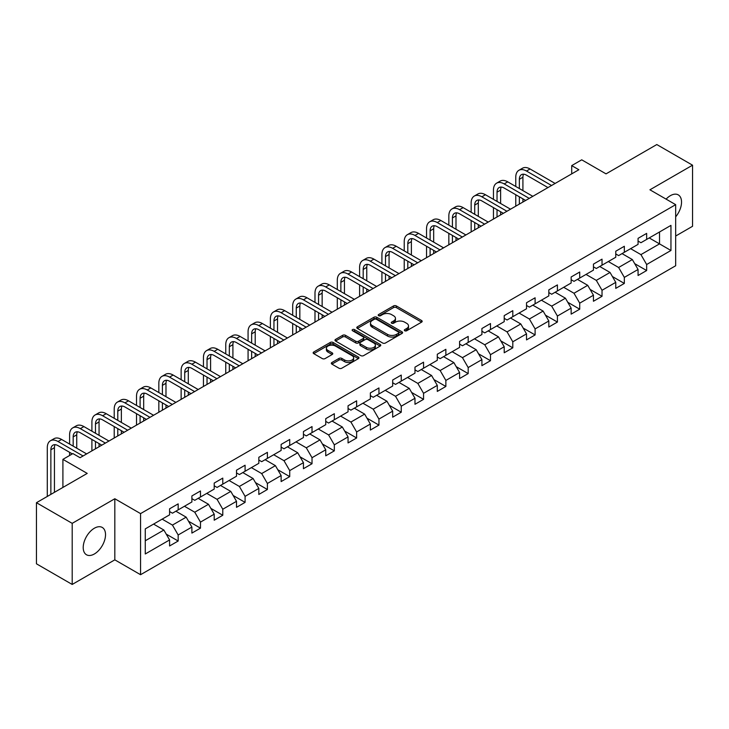 <?xml version="1.0" encoding="UTF-8"?>
<svg xmlns="http://www.w3.org/2000/svg" width="729" height="729" viewBox="0 0 729 729"><rect width="100%" height="100%" fill="white"/><g stroke="black" fill="none" stroke-linecap="round" stroke-linejoin="round"><path stroke-width="1.09" d="M404.723 330.756A1.385 0.802 0 0 0 406.691 330.756L421.599 322.145A1.987 1.148 0 0 0 422.182 321.334A1.987 1.148 0 0 0 421.599 320.523L396.339 305.934A1.987 1.148 0 0 0 393.532 305.934L378.615 314.545A1.385 0.802 0 0 0 378.205 315.11A1.385 0.802 0 0 0 378.615 315.684A1.385 0.802 0 0 0 380.584 315.684L382.515 314.563A6.351 3.663 0 0 1 391.491 314.563L393.596 315.785A6.351 3.663 0 0 1 395.464 318.373A6.351 3.663 0 0 1 393.596 320.97L391.673 322.081A1.385 0.802 0 0 0 391.263 322.655A1.385 0.802 0 0 0 391.673 323.22A1.385 0.802 0 0 0 393.633 323.22L395.565 322.109A6.351 3.663 0 0 1 404.549 322.109L406.654 323.321A6.351 3.663 0 0 1 408.513 325.918A6.351 3.663 0 0 1 406.654 328.506L404.723 329.617A1.385 0.802 0 0 0 404.322 330.191A1.385 0.802 0 0 0 404.723 330.756L404.723 329.617M94.369 553.976A15.774 9.103 120 0 0 104.675 540.08A15.774 9.103 120 0 0 102.251 527.441A15.774 9.103 120 0 0 94.369 528.224A15.774 9.103 120 0 0 84.063 542.121A15.774 9.103 120 0 0 86.478 554.76A15.774 9.103 120 0 0 94.369 553.976M675.674 216.823A15.774 9.103 120 0 0 678.271 194.88A15.774 9.103 120 0 0 670.388 195.664A15.774 9.103 120 0 0 666.096 199.126M331.905 362.504A1.987 1.148 0 0 0 331.331 363.315A1.987 1.148 0 0 0 331.905 364.126L338.994 368.218A1.987 1.148 0 0 0 341.801 368.218L358.367 358.65A1.987 1.148 0 0 0 358.95 357.839A1.987 1.148 0 0 0 358.367 357.037L333.098 342.448A1.987 1.148 0 0 0 330.292 342.448L313.734 352.007A1.987 1.148 0 0 0 313.151 352.818A1.987 1.148 0 0 0 313.734 353.629L322.291 358.577A1.987 1.148 0 0 0 325.098 358.577L332.187 354.476A1.987 1.148 0 0 0 332.77 353.665A1.987 1.148 0 0 0 332.187 352.863L327.941 350.412A5.313 3.062 0 0 1 326.392 348.243A5.313 3.062 0 0 1 329.663 345.409A5.313 3.062 0 0 1 335.449 346.075L352.089 355.679A5.313 3.062 0 0 1 353.638 357.839A5.313 3.062 0 0 1 350.367 360.673A5.313 3.062 0 0 1 344.58 360.008L341.801 358.413A1.987 1.148 0 0 0 338.994 358.413L331.905 362.504L331.905 364.126L338.994 360.062L338.994 358.413M675.674 236.032L692.55 226.291L692.55 165.191L656.802 144.552L606.036 173.867L581.724 159.824L571.709 165.611L578.862 169.739L80.062 457.712L72.918 453.584L62.904 459.361L62.904 487.437M72.198 523.349L72.198 584.448L114.817 559.845L114.817 498.745L72.198 523.349L36.45 502.709L87.216 473.403L62.904 459.361M114.817 498.745L140.56 513.608L675.674 204.658L675.674 265.757L140.56 574.707L140.56 513.608M692.55 165.191L649.931 189.795L675.674 204.658M382.652 343.013A1.987 1.148 0 0 0 385.459 343.013L402.025 333.454A1.987 1.148 0 0 0 402.599 332.643A1.987 1.148 0 0 0 402.025 331.832L376.756 317.243A1.987 1.148 0 0 0 373.95 317.243L357.383 326.802A1.987 1.148 0 0 0 356.8 327.613A1.987 1.148 0 0 0 357.383 328.424L382.652 343.013M353.1 331.057A1.385 0.802 0 0 1 354.504 331.248L380.164 346.065L363.634 355.615A1.987 1.148 0 0 1 360.828 355.615L335.559 341.026L342.648 336.962L342.648 335.313L335.559 339.404A1.987 1.148 0 0 0 334.976 340.215A1.987 1.148 0 0 0 335.559 341.026L335.559 339.404M342.648 336.962A1.987 1.148 0 0 1 345.455 336.962L345.455 335.313A1.987 1.148 0 0 0 342.648 335.313M345.455 335.313L355.697 341.227A1.987 1.148 0 0 0 358.504 341.227L363.206 338.511A1.987 1.148 0 0 0 363.789 337.709A1.987 1.148 0 0 0 363.206 336.898L352.544 330.738A1.385 0.802 0 0 1 352.134 330.164A1.385 0.802 0 0 1 352.991 329.426A1.385 0.802 0 0 1 354.504 329.599L380.192 344.434A1.987 1.148 0 0 1 380.775 345.245A1.987 1.148 0 0 1 380.192 346.056L380.192 344.434M72.198 584.448L36.45 563.809L36.45 502.709M166.23 534.12L178.168 541.018L178.168 534.995L191.891 527.067L191.891 533.09L200.475 528.142L200.475 522.11L214.208 514.182L214.208 520.214L222.782 515.257L222.782 509.234L236.515 501.306L236.515 507.329L245.09 502.381L245.09 496.349L258.822 488.43L258.822 494.453L267.397 489.496L267.397 483.473L281.13 475.545L281.13 481.577L289.714 476.62L289.714 470.597L303.437 462.669L303.437 468.692L312.021 463.744L312.021 457.712L325.745 449.784L325.745 455.816L334.329 450.859L334.329 444.836L348.052 436.908L348.052 442.931L356.636 437.983L356.636 431.951L370.359 424.032L370.359 430.055L378.943 425.098L378.943 419.075L392.676 411.147L392.676 417.179L401.251 412.222L401.251 406.19L414.983 398.271L414.983 404.294L423.558 399.337L423.558 393.314L437.291 385.386L437.291 391.418L445.866 386.461L445.866 380.438L459.598 372.51L459.598 378.533L468.182 373.585L468.182 367.553L481.905 359.625L481.905 365.657L490.489 360.7L490.489 354.677L504.213 346.749L504.213 352.772L512.797 347.824L512.797 341.792L526.52 333.873L526.52 339.896L535.104 334.939L535.104 328.916L548.828 320.988L548.828 327.02L557.412 322.063L557.412 316.04L571.144 308.112L571.144 314.135L579.719 309.187L579.719 303.155L593.452 295.227L593.452 301.259L602.026 296.302L602.026 290.279L615.759 282.351L615.759 288.374L624.334 283.426L624.334 277.394L638.066 269.475L638.066 275.498L646.65 270.541L646.65 264.518L670.953 250.484L670.953 225.379L659.517 231.986L659.517 243.878L670.953 250.484M178.168 541.018L169.584 545.975L169.584 539.943L145.271 553.976L145.271 528.88L169.584 514.847L169.584 508.815L178.168 503.867L178.168 509.89L191.891 501.962L191.891 495.939L200.475 490.981L200.475 497.014L214.208 489.086L214.208 483.063L222.782 478.106L222.782 484.129L236.515 476.21L236.515 470.178L245.09 465.23L245.09 471.253L258.822 463.325L258.822 457.302L267.397 452.344L267.397 458.377L281.13 450.449L281.13 444.417L289.714 439.469L289.714 445.492L303.437 437.564L303.437 431.541L312.021 426.583L312.021 432.616L325.745 424.688L325.745 418.665L334.329 413.707L334.329 419.731L348.052 411.812L348.052 405.78L356.636 400.832L356.636 406.855L370.359 398.927L370.359 392.904L378.943 387.946L378.943 393.979L392.676 386.051L392.676 380.019L401.251 375.071L401.251 381.094L414.983 373.166L414.983 367.143L423.558 362.185L423.558 368.218L437.291 360.29L437.291 354.258L445.866 349.309L445.866 355.333L459.598 347.405L459.598 341.382L468.182 336.424L468.182 342.457L481.905 334.529L481.905 328.506L490.489 323.548L490.489 329.572L504.213 321.653L504.213 315.621L512.797 310.672L512.797 316.696L526.52 308.768L526.52 302.745L535.104 297.787L535.104 303.82L548.828 295.892L548.828 289.86L557.412 284.911L557.412 290.935L571.144 283.007L571.144 276.984L579.719 272.026L579.719 278.059L593.452 270.131L593.452 264.108L602.026 259.15L602.026 265.174L615.759 257.255L615.759 251.223L624.334 246.274L624.334 252.298L638.066 244.37L638.066 238.347L646.65 233.389L646.65 239.422L670.953 225.379M175.88 511.211L186.177 517.162L172.445 525.08L162.148 519.139M169.584 511.539L172.445 513.198L178.168 509.89M172.445 525.08L178.168 534.995M186.177 517.162L191.891 527.067M198.188 498.335L208.485 504.277L194.752 512.205L184.455 506.263M191.891 498.663L194.752 500.313L200.475 497.014M194.752 512.205L200.475 522.11M208.485 504.277L214.208 514.182M220.495 485.45L230.792 491.401L217.06 499.329L206.763 493.378M214.208 485.787L217.06 487.437L222.782 484.129M217.06 499.329L222.782 509.234M230.792 491.401L236.515 501.306M242.803 472.574L253.1 478.516L239.376 486.443L229.079 480.502M236.515 472.902L239.376 474.552L245.09 471.253M239.376 486.443L245.09 496.349M253.1 478.516L258.822 488.43M265.11 459.698L275.407 465.64L261.684 473.568L251.387 467.617M258.822 460.026L261.684 461.676L267.397 458.377M261.684 473.568L267.397 483.473M275.407 465.64L281.13 475.545M287.417 446.813L297.714 452.764L283.991 460.682L273.694 454.741M281.13 447.141L283.991 448.8L289.714 445.492M283.991 460.682L289.714 470.597M297.714 452.764L303.437 462.669M309.734 433.937L320.022 439.879L306.298 447.806L296.001 441.865M303.437 434.265L306.298 435.915L312.021 432.616M306.298 447.806L312.021 457.712M320.022 439.879L325.745 449.784M332.041 421.052L342.338 427.003L328.606 434.921L318.309 428.98M325.745 421.389L328.606 423.039L334.329 419.731M328.606 434.921L334.329 444.836M342.338 427.003L348.052 436.908M354.349 408.176L364.646 414.118L350.913 422.045L340.616 416.104M348.052 408.504L350.913 410.154L356.636 406.855M350.913 422.045L356.636 431.951M364.646 414.118L370.359 424.032M376.656 395.3L386.953 401.242L373.221 409.169L362.924 403.219M370.359 395.628L373.221 397.278L378.943 393.979M373.221 409.169L378.943 419.075M386.953 401.242L392.676 411.147M398.963 382.415L409.261 388.357L395.528 396.284L385.231 390.343M392.676 382.743L395.528 384.402L401.251 381.094M395.528 396.284L401.251 406.19M409.261 388.357L414.983 398.271M421.271 369.539L431.568 375.481L417.845 383.408L407.547 377.458M414.983 369.867L417.845 371.517L423.558 368.218M417.845 383.408L423.558 393.314M431.568 375.481L437.291 385.386M443.578 356.654L453.875 362.605L440.152 370.523L429.855 364.582M437.291 356.991L440.152 358.641L445.866 355.333M440.152 370.523L445.866 380.438M453.875 362.605L459.598 372.51M465.886 343.778L476.183 349.72L462.459 357.647L452.162 351.706M459.598 344.106L462.459 345.756L468.182 342.457M462.459 357.647L468.182 367.553M476.183 349.72L481.905 359.625M488.202 330.893L498.49 336.844L484.767 344.771L474.47 338.821M481.905 331.23L484.767 332.88L490.489 329.572M484.767 344.771L490.489 354.677M498.49 336.844L504.213 346.749M510.51 318.017L520.807 323.958L507.074 331.886L496.777 325.945M504.213 318.345L507.074 319.995L512.797 316.696M507.074 331.886L512.797 341.792M520.807 323.958L526.52 333.873M532.817 305.141L543.114 311.083L529.382 319.01L519.084 313.06M526.52 305.469L529.382 307.119L535.104 303.82M529.382 319.01L535.104 328.916M543.114 311.083L548.828 320.988M555.124 292.256L565.422 298.207L551.689 306.125L541.392 300.184M548.828 292.584L551.689 294.243L557.412 290.935M551.689 306.125L557.412 316.04M565.422 298.207L571.144 308.112M577.432 279.38L587.729 285.321L573.996 293.249L563.699 287.308M571.144 279.708L573.996 281.358L579.719 278.059M573.996 293.249L579.719 303.155M587.729 285.321L593.452 295.227M599.739 266.495L610.036 272.446L596.313 280.373L586.016 274.423M593.452 266.832L596.313 268.482L602.026 265.174M596.313 280.373L602.026 290.279M610.036 272.446L615.759 282.351M622.047 253.619L632.344 259.56L618.62 267.488L608.323 261.547M615.759 253.947L618.62 255.597L624.334 252.298M618.62 267.488L624.334 277.394M632.344 259.56L638.066 269.475M649.22 237.936L659.517 243.878L640.928 254.612L630.631 248.662M638.066 241.071L640.928 242.721L646.65 239.422M640.928 254.612L646.65 264.518M114.817 559.845L140.56 574.707M571.709 165.611L571.709 173.867M145.271 540.772L163.87 530.038L153.573 524.096M163.87 530.038L169.584 539.943M634.704 263.652L646.65 270.541M612.396 276.528L624.334 283.426M590.089 289.413L602.026 296.302M567.782 302.289L579.719 309.187M545.474 315.165L557.412 322.063M523.167 328.05L535.104 334.939M500.85 340.926L512.797 347.824M478.543 353.811L490.489 360.7M456.236 366.687L468.182 373.585M433.928 379.572L445.866 386.461M411.621 392.448L423.558 399.337M389.313 405.324L401.251 412.222M367.006 418.209L378.943 425.098M344.699 431.085L356.636 437.983M322.382 443.97L334.329 450.859M300.075 456.846L312.021 463.744M277.767 469.722L289.714 476.62M255.46 482.607L267.397 489.496M233.152 495.483L245.09 502.381M210.845 508.368L222.782 515.257M188.538 521.244L200.475 528.142M405.278 330.948L406.654 330.155A6.351 3.663 0 0 0 408.513 327.567L408.513 325.918M395.464 318.373L395.464 320.031A6.351 3.663 0 0 1 393.596 322.619L392.229 323.412M421.581 322.163L396.339 307.592A1.987 1.148 0 0 0 393.532 307.592L379.171 315.876M401.998 333.463L376.756 318.892A1.987 1.148 0 0 0 373.95 318.892L357.41 328.442M398.517 333.208A1.385 0.802 0 0 0 398.918 332.643A1.385 0.802 0 0 0 398.517 332.069L376.337 319.266A1.385 0.802 0 0 0 374.369 319.266L372.337 320.441A6.351 3.663 0 0 0 370.478 323.038A6.351 3.663 0 0 0 372.337 325.626L387.491 334.383A6.351 3.663 0 0 0 396.476 334.383L398.517 333.208L398.517 334.857A1.385 0.802 0 0 0 398.918 334.292L398.918 332.643M370.478 323.038L370.478 324.687A6.351 3.663 0 0 0 372.337 327.285L372.337 325.626M398.517 334.857L396.476 336.033A6.351 3.663 0 0 1 387.491 336.033L372.337 327.285M345.455 336.962L355.697 342.885A1.987 1.148 0 0 0 358.504 342.885L363.206 340.17A1.987 1.148 0 0 0 363.789 339.359L363.789 337.709M366.332 347.368A5.313 3.062 0 0 0 372.118 348.034A5.313 3.062 0 0 0 375.399 345.2A5.313 3.062 0 0 0 373.84 343.031L367.981 339.65A1.987 1.148 0 0 0 365.174 339.65L360.472 342.366A1.987 1.148 0 0 0 359.889 343.177A1.987 1.148 0 0 0 360.472 343.988L366.332 347.368L366.332 349.018A5.313 3.062 0 0 0 372.118 349.683A5.313 3.062 0 0 0 375.399 346.849L375.399 345.2M359.889 343.177L359.889 344.826A1.987 1.148 0 0 0 360.472 345.637L360.472 343.988M366.332 349.018L360.472 345.637M353.638 357.839L353.638 359.497A5.313 3.062 0 0 1 350.367 362.331A5.313 3.062 0 0 1 344.58 361.666L341.801 360.062A1.987 1.148 0 0 0 338.994 360.062M326.392 348.243L326.392 349.893A5.313 3.062 0 0 0 327.941 352.061L327.941 350.412M332.16 354.494L327.941 352.061M358.367 357.037L358.367 358.65L333.098 344.097A1.987 1.148 0 0 0 330.292 344.097L313.762 353.647M515.768 186.478L515.768 177.229A15.172 8.757 60 0 1 518.911 170.285L522.483 168.226A15.172 8.757 60 0 1 530.065 168.973L555.124 183.444M518.911 170.285A15.172 8.757 60 0 1 526.493 171.042L551.552 185.503M547.971 187.572L526.493 175.17A10.115 5.841 -120 0 0 521.435 174.668A10.115 5.841 -120 0 0 519.349 179.298L519.349 188.547M523.55 174.204A10.115 5.841 -120 0 0 522.921 177.229L522.921 190.606M519.349 196.803L519.349 204.102M522.921 198.862L522.921 202.033M515.768 206.161L515.768 194.734M493.46 199.354L493.46 190.114A15.172 8.757 60 0 1 496.604 183.17L500.176 181.102A15.172 8.757 60 0 1 507.758 181.858L532.817 196.32M496.604 183.17A15.172 8.757 60 0 1 504.186 183.918L529.236 198.388M525.664 200.448L504.186 188.046A10.115 5.841 -120 0 0 499.128 187.544A10.115 5.841 -120 0 0 497.032 192.174L497.032 201.423M501.242 187.08A10.115 5.841 -120 0 0 500.613 190.114L500.613 203.491M497.032 209.679L497.032 216.978M500.613 211.747L500.613 214.909M493.46 219.037L493.46 207.619M471.153 212.239L471.153 202.99A15.172 8.757 60 0 1 474.297 196.046L477.869 193.987A15.172 8.757 60 0 1 485.45 194.734L510.51 209.196M474.297 196.046A15.172 8.757 60 0 1 481.878 196.803L506.928 211.264M503.356 213.324L481.878 200.931A10.115 5.841 -120 0 0 476.821 200.429A10.115 5.841 -120 0 0 474.725 205.059L474.725 214.299M478.935 199.956A10.115 5.841 -120 0 0 478.306 202.99L478.306 216.367M474.725 222.555L474.725 229.854M478.306 224.623L478.306 227.794M471.153 231.922L471.153 220.495M448.845 225.115L448.845 215.875A15.172 8.757 60 0 1 451.989 208.931L455.561 206.863A15.172 8.757 60 0 1 463.143 207.619L488.202 222.081M451.989 208.931A15.172 8.757 60 0 1 459.571 209.679L484.621 224.14M481.049 226.209L459.571 213.807A10.115 5.841 -120 0 0 454.513 213.305A10.115 5.841 -120 0 0 452.417 217.935L452.417 227.184M456.627 212.841A10.115 5.841 -120 0 0 455.989 215.875L455.989 229.243M452.417 235.44L452.417 242.739M455.989 237.499L455.989 240.67M448.845 244.798L448.845 233.371M426.538 238L426.538 228.751A15.172 8.757 60 0 1 429.673 221.807L433.254 219.739A15.172 8.757 60 0 1 440.835 220.495L465.886 234.957M429.673 221.807A15.172 8.757 60 0 1 437.263 222.555L462.314 237.025M458.741 239.085L437.263 226.683A10.115 5.841 -120 0 0 432.206 226.19A10.115 5.841 -120 0 0 430.11 230.811L430.11 240.06M434.32 225.717A10.115 5.841 -120 0 0 433.682 228.751L433.682 242.128M430.11 248.316L430.11 255.615M433.682 250.384L433.682 253.555M426.538 257.683L426.538 246.256M404.231 250.876L404.231 241.627A15.172 8.757 60 0 1 407.365 234.683L410.946 232.624A15.172 8.757 60 0 1 418.528 233.371L443.578 247.842M407.365 234.683A15.172 8.757 60 0 1 414.956 235.44L440.006 249.901M436.434 251.97L414.956 239.568A10.115 5.841 -120 0 0 409.898 239.066A10.115 5.841 -120 0 0 407.803 243.696L407.803 252.945M412.013 238.602A10.115 5.841 -120 0 0 411.375 241.627L411.375 255.004M407.803 261.201L407.803 268.5M411.375 263.26L411.375 266.431M404.231 270.559L404.231 259.132M381.914 263.761L381.914 254.512A15.172 8.757 60 0 1 385.058 247.568L388.63 245.5A15.172 8.757 60 0 1 396.221 246.256L421.271 260.718M385.058 247.568A15.172 8.757 60 0 1 392.639 248.316L417.699 262.786M414.118 264.846L392.639 252.444A10.115 5.841 -120 0 0 387.591 251.942A10.115 5.841 -120 0 0 385.495 256.572L385.495 265.821M389.705 251.478A10.115 5.841 -120 0 0 389.067 254.512L389.067 267.889M385.495 274.077L385.495 281.376M389.067 276.145L389.067 279.307M381.914 283.444L381.914 272.017M359.607 276.637L359.607 267.388A15.172 8.757 60 0 1 362.75 260.444L366.322 258.385A15.172 8.757 60 0 1 373.913 259.132L398.963 273.603M362.75 260.444A15.172 8.757 60 0 1 370.332 261.201L395.391 275.662M391.81 277.731L370.332 265.329A10.115 5.841 -120 0 0 365.275 264.827A10.115 5.841 -120 0 0 363.188 269.457L363.188 278.697M367.389 264.363A10.115 5.841 -120 0 0 366.76 267.388L366.76 280.765M363.188 286.962L363.188 294.252M366.76 289.021L366.76 292.192M359.607 296.32L359.607 284.893M337.299 289.513L337.299 280.273A15.172 8.757 60 0 1 340.443 273.329L344.015 271.261A15.172 8.757 60 0 1 351.597 272.017L376.656 286.479M340.443 273.329A15.172 8.757 60 0 1 348.025 274.077L373.084 288.538M369.503 290.607L348.025 278.205A10.115 5.841 -120 0 0 342.967 277.703A10.115 5.841 -120 0 0 340.871 282.333L340.871 291.582M345.081 277.239A10.115 5.841 -120 0 0 344.452 280.273L344.452 293.641M340.871 299.838L340.871 307.137M344.452 301.897L344.452 305.068M337.299 309.196L337.299 297.769M314.992 302.398L314.992 293.149A15.172 8.757 60 0 1 318.136 286.205L321.708 284.146A15.172 8.757 60 0 1 329.289 284.893L354.349 299.355M318.136 286.205A15.172 8.757 60 0 1 325.717 286.962L350.767 301.423M347.195 303.483L325.717 291.09A10.115 5.841 -120 0 0 320.66 290.589A10.115 5.841 -120 0 0 318.564 295.218L318.564 304.458M322.774 290.115A10.115 5.841 -120 0 0 322.145 293.149L322.145 306.526M318.564 312.714L318.564 320.013M322.145 314.782L322.145 317.953M314.992 322.081L314.992 310.654M292.684 315.274L292.684 306.025A15.172 8.757 60 0 1 295.828 299.081L299.4 297.022A15.172 8.757 60 0 1 306.982 297.769L332.041 312.24M295.828 299.081A15.172 8.757 60 0 1 303.41 299.838L328.46 314.299M324.888 316.368L303.41 303.966A10.115 5.841 -120 0 0 298.352 303.464A10.115 5.841 -120 0 0 296.256 308.094L296.256 317.343M300.466 303A10.115 5.841 -120 0 0 299.838 306.025L299.838 319.402M296.256 325.599L296.256 332.898M299.838 327.658L299.838 330.829M292.684 334.957L292.684 323.53M270.377 328.159L270.377 318.91A15.172 8.757 60 0 1 273.521 311.966L277.093 309.898A15.172 8.757 60 0 1 284.674 310.654L309.734 325.116M273.521 311.966A15.172 8.757 60 0 1 281.102 312.714L306.153 327.184M302.581 329.244L281.102 316.842A10.115 5.841 -120 0 0 276.045 316.34A10.115 5.841 -120 0 0 273.949 320.97L273.949 330.219M278.159 315.876A10.115 5.841 -120 0 0 277.521 318.91L277.521 332.287M273.949 338.475L273.949 345.774M277.521 340.543L277.521 343.714M270.377 347.842L270.377 336.415M248.07 341.035L248.07 331.786A15.172 8.757 60 0 1 251.204 324.842L254.786 322.783A15.172 8.757 60 0 1 262.367 323.53L287.417 338.001M251.204 324.842A15.172 8.757 60 0 1 258.795 325.599L283.845 340.06M280.273 342.129L258.795 329.727A10.115 5.841 -120 0 0 253.738 329.226A10.115 5.841 -120 0 0 251.642 333.855L251.642 343.104M255.852 328.761A10.115 5.841 -120 0 0 255.214 331.786L255.214 345.163M251.642 351.36L251.642 358.65M255.214 353.419L255.214 356.59M248.07 360.718L248.07 349.291M225.762 353.911L225.762 344.671A15.172 8.757 60 0 1 228.897 337.727L232.478 335.659A15.172 8.757 60 0 1 240.06 336.415L265.11 350.877M228.897 337.727A15.172 8.757 60 0 1 236.488 338.475L261.538 352.945M257.966 355.005L236.488 342.603A10.115 5.841 -120 0 0 231.43 342.101A10.115 5.841 -120 0 0 229.334 346.731L229.334 355.98M233.544 341.637A10.115 5.841 -120 0 0 232.906 344.671L232.906 358.039M229.334 364.236L229.334 371.535M232.906 366.295L232.906 369.466M225.762 373.594L225.762 362.167M203.446 366.796L203.446 357.547A15.172 8.757 60 0 1 206.589 350.603L210.162 348.544A15.172 8.757 60 0 1 217.752 349.291L242.803 363.753M206.589 350.603A15.172 8.757 60 0 1 214.171 351.36L239.23 365.821M235.649 367.881L214.171 355.488A10.115 5.841 -120 0 0 209.123 354.987A10.115 5.841 -120 0 0 207.027 359.616L207.027 368.856M211.237 354.513A10.115 5.841 -120 0 0 210.599 357.547L210.599 370.924M207.027 377.112L207.027 384.411M210.599 379.18L210.599 382.351M203.446 386.479L203.446 375.052M181.138 379.672L181.138 370.432A15.172 8.757 60 0 1 184.282 363.489L187.854 361.42A15.172 8.757 60 0 1 195.445 362.167L220.495 376.638M184.282 363.489A15.172 8.757 60 0 1 191.864 364.236L216.923 378.697M213.342 380.766L191.864 368.364A10.115 5.841 -120 0 0 186.806 367.863A10.115 5.841 -120 0 0 184.719 372.492L184.719 381.741M188.92 367.398A10.115 5.841 -120 0 0 188.292 370.432L188.292 383.8M184.719 389.997L184.719 397.296M188.292 392.056L188.292 395.227M181.138 399.355L181.138 387.928M158.831 392.557L158.831 383.308A15.172 8.757 60 0 1 161.975 376.364L165.547 374.296A15.172 8.757 60 0 1 173.128 375.052L198.188 389.514M161.975 376.364A15.172 8.757 60 0 1 169.556 377.112L194.616 391.582M191.034 393.642L169.556 381.24A10.115 5.841 -120 0 0 164.499 380.738A10.115 5.841 -120 0 0 162.403 385.368L162.403 394.617M166.613 380.274A10.115 5.841 -120 0 0 165.984 383.308L165.984 396.685M162.403 402.873L162.403 410.172M165.984 404.941L165.984 408.112M158.831 412.24L158.831 400.813M136.523 405.433L136.523 396.184A15.172 8.757 60 0 1 139.667 389.24L143.239 387.181A15.172 8.757 60 0 1 150.821 387.928L175.88 402.399M139.667 389.24A15.172 8.757 60 0 1 147.249 389.997L172.299 404.458M168.727 406.527L147.249 394.125A10.115 5.841 -120 0 0 142.191 393.624A10.115 5.841 -120 0 0 140.096 398.253L140.096 407.502M144.306 393.159A10.115 5.841 -120 0 0 143.677 396.184L143.677 409.561M140.096 415.758L140.096 423.057M143.677 417.817L143.677 420.988M136.523 425.116L136.523 413.689M114.216 418.309L114.216 409.069A15.172 8.757 60 0 1 117.36 402.126L120.932 400.057A15.172 8.757 60 0 1 128.514 400.813L153.573 415.275M117.36 402.126A15.172 8.757 60 0 1 124.941 402.873L149.992 417.343M146.42 419.403L124.941 407.001A10.115 5.841 -120 0 0 119.884 406.5A10.115 5.841 -120 0 0 117.788 411.129L117.788 420.378M121.998 406.035A10.115 5.841 -120 0 0 121.369 409.069L121.369 422.446M117.788 428.634L117.788 435.933M121.369 430.702L121.369 433.864M114.216 437.992L114.216 426.574M91.909 431.194L91.909 421.945A15.172 8.757 60 0 1 95.052 415.001L98.625 412.942A15.172 8.757 60 0 1 106.206 413.689L131.266 428.151M95.052 415.001A15.172 8.757 60 0 1 102.634 415.758L127.684 430.219M124.112 432.279L102.634 419.886A10.115 5.841 -120 0 0 97.577 419.385A10.115 5.841 -120 0 0 95.481 424.014L95.481 433.254M99.691 418.92A10.115 5.841 -120 0 0 99.053 421.945L99.053 435.322M95.481 441.51L95.481 448.809M99.053 443.578L99.053 446.749M91.909 450.877L91.909 439.45M69.601 444.07L69.601 434.83A15.172 8.757 60 0 1 72.736 427.887L76.317 425.818A15.172 8.757 60 0 1 83.899 426.574L108.949 441.036M72.736 427.887A15.172 8.757 60 0 1 80.327 428.634L105.377 443.095M101.805 445.164L80.327 432.762A10.115 5.841 -120 0 0 75.269 432.261A10.115 5.841 -120 0 0 73.173 436.89L73.173 446.139M77.383 431.796A10.115 5.841 -120 0 0 76.745 434.83L76.745 448.198M69.601 455.497L69.601 452.326M47.294 496.449L47.294 447.706A15.172 8.757 60 0 1 50.429 440.763L54.01 438.703A15.172 8.757 60 0 1 61.591 439.45L86.642 453.912M50.429 440.763A15.172 8.757 60 0 1 58.019 441.51L83.07 455.98M72.344 453.912L58.019 445.638A10.115 5.841 -120 0 0 52.962 445.146A10.115 5.841 -120 0 0 50.866 449.775L50.866 494.39M55.076 444.672A10.115 5.841 -120 0 0 54.438 447.706L54.438 492.321M406.654 330.155L406.654 328.506M391.673 323.22L391.673 322.081M393.596 322.619L393.596 320.97M378.615 315.684L378.615 314.545M393.532 307.592L393.532 305.934M396.339 307.592L396.339 305.934M421.599 322.145L421.599 320.523M357.383 328.424L357.383 326.802M373.95 318.892L373.95 317.243M376.756 318.892L376.756 317.243M402.025 333.454L402.025 331.832M387.491 336.033L387.491 334.383M396.476 336.033L396.476 334.383M355.697 342.885L355.697 341.227M358.504 342.885L358.504 341.227M363.206 340.17L363.206 338.511M354.504 331.248L354.504 329.599M341.801 360.062L341.801 358.413M344.58 361.666L344.58 360.008M332.187 354.476L332.187 352.863M313.734 353.629L313.734 352.007M330.292 344.097L330.292 342.448M333.098 344.097L333.098 342.448M530.065 168.973L526.493 171.042M522.921 177.229L519.349 179.298M507.758 181.858L504.186 183.918M500.613 190.114L497.032 192.174M485.45 194.734L481.878 196.803M478.306 202.99L474.725 205.059M463.143 207.619L459.571 209.679M455.989 215.875L452.417 217.935M440.835 220.495L437.263 222.555M433.682 228.751L430.11 230.811M418.528 233.371L414.956 235.44M411.375 241.627L407.803 243.696M396.221 246.256L392.639 248.316M389.067 254.512L385.495 256.572M373.913 259.132L370.332 261.201M366.76 267.388L363.188 269.457M351.597 272.017L348.025 274.077M344.452 280.273L340.871 282.333M329.289 284.893L325.717 286.962M322.145 293.149L318.564 295.218M306.982 297.769L303.41 299.838M299.838 306.025L296.256 308.094M284.674 310.654L281.102 312.714M277.521 318.91L273.949 320.97M262.367 323.53L258.795 325.599M255.214 331.786L251.642 333.855M240.06 336.415L236.488 338.475M232.906 344.671L229.334 346.731M217.752 349.291L214.171 351.36M210.599 357.547L207.027 359.616M195.445 362.167L191.864 364.236M188.292 370.432L184.719 372.492M173.128 375.052L169.556 377.112M165.984 383.308L162.403 385.368M150.821 387.928L147.249 389.997M143.677 396.184L140.096 398.253M128.514 400.813L124.941 402.873M121.369 409.069L117.788 411.129M106.206 413.689L102.634 415.758M99.053 421.945L95.481 424.014M83.899 426.574L80.327 428.634M76.745 434.83L73.173 436.89M61.591 439.45L58.019 441.51M54.438 447.706L50.866 449.775"/></g></svg>
